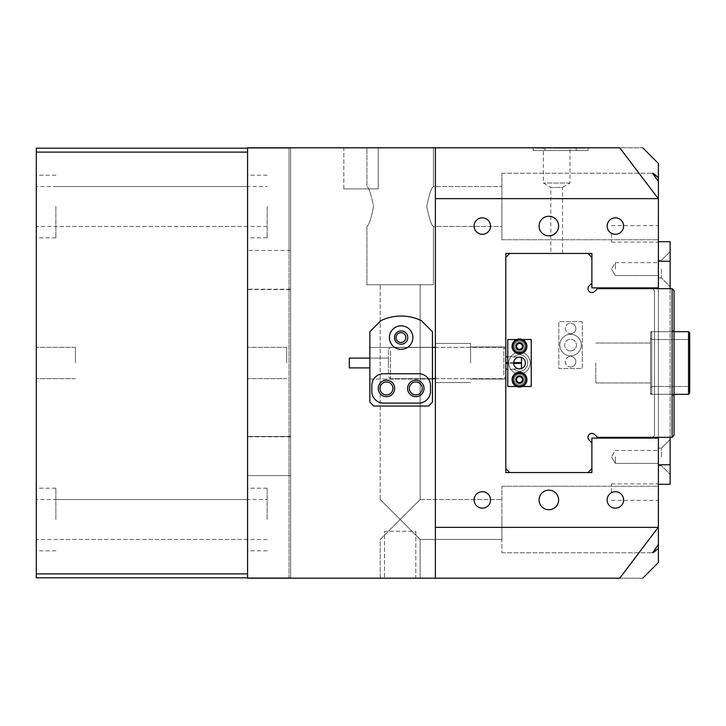 <?xml version="1.0" encoding="UTF-8"?>
<svg xmlns="http://www.w3.org/2000/svg" width="726" height="726" viewBox="0 0 726 726"><rect width="100%" height="100%" fill="white"/><g stroke="black" fill="none" stroke-linecap="round" stroke-linejoin="round"><path stroke-width="0.54" stroke-dasharray="3.63 2.72" d="M688.529 394.3L689.7 393.129L688.529 394.3L689.7 393.129L689.7 332.871L689.7 393.129L689.7 332.871L689.7 393.129L689.7 332.871L688.529 331.7L688.529 394.3L688.529 331.7L688.529 394.3L688.529 331.7L688.529 394.3L688.529 339.523L688.529 394.3L651.748 394.3L651.748 331.7L651.748 394.3L651.748 331.7L651.748 394.3L651.748 331.7L651.748 394.3L650.578 393.129L650.578 332.871L650.578 393.129L650.578 332.871L650.578 393.129L650.578 332.871L650.578 393.129L651.748 394.3L688.529 394.3L651.748 394.3L650.578 393.129L651.748 394.3L674.046 394.3M550.807 253.447L562.541 253.447L550.807 253.447L550.807 187.489L562.541 187.489L569.974 183.025L569.974 147.805L543.366 147.805L569.974 147.805M562.541 253.447L562.541 187.489L550.807 187.489L543.366 183.025L543.366 147.805M569.974 183.025L543.366 183.025L569.974 183.025M539.064 226.058A9.783 9.783 0 0 1 548.847 216.275A9.783 9.783 0 0 1 558.63 226.058A9.783 9.783 0 0 0 548.847 216.275A9.783 9.783 0 0 0 539.064 226.058A9.783 9.783 0 0 1 548.847 216.275A9.783 9.783 0 0 1 558.63 226.058A9.783 9.783 0 0 1 548.847 235.841A9.783 9.783 0 0 1 539.064 226.058A9.783 9.783 0 0 0 548.847 235.841A9.783 9.783 0 0 0 558.63 226.058A9.783 9.783 0 0 1 548.847 235.841A9.783 9.783 0 0 1 539.064 226.058M539.064 499.942A9.783 9.783 0 0 1 548.847 490.159A9.783 9.783 0 0 1 558.63 499.942A9.783 9.783 0 0 0 548.847 490.159A9.783 9.783 0 0 0 539.064 499.942A9.783 9.783 0 0 1 548.847 490.159A9.783 9.783 0 0 1 558.63 499.942A9.783 9.783 0 0 1 548.847 509.725A9.783 9.783 0 0 1 539.064 499.942A9.783 9.783 0 0 0 548.847 509.725A9.783 9.783 0 0 0 558.63 499.942A9.783 9.783 0 0 1 548.847 509.725A9.783 9.783 0 0 1 539.064 499.942M435.382 527.366L435.382 147.805L247.575 147.805L290.618 147.805L247.575 147.805L247.575 578.195L435.382 578.195L435.382 527.366L658.21 527.366L658.4 438.123L591.89 438.123L591.89 472.553L505.813 472.553L505.813 253.447L591.89 253.447L591.89 287.877L658.4 287.877L658.4 181.391L652.774 173.296M286.706 363L286.706 347.346L286.706 363M409.364 388.428A6.452 6.452 0 0 1 415.816 381.976A6.452 6.452 0 0 1 422.278 388.428A6.452 6.452 0 0 0 415.816 381.976A6.452 6.452 0 0 0 409.364 388.428A6.452 6.452 0 0 1 415.816 381.976A6.452 6.452 0 0 1 422.278 388.428A6.452 6.452 0 0 1 415.816 394.89A6.452 6.452 0 0 1 409.364 388.428A6.452 6.452 0 0 0 415.816 394.89A6.452 6.452 0 0 0 422.278 388.428A6.452 6.452 0 0 1 415.816 394.89A6.452 6.452 0 0 1 409.364 388.428M380.016 388.428A6.452 6.452 0 0 1 386.477 381.976A6.452 6.452 0 0 1 392.929 388.428A6.452 6.452 0 0 0 386.477 381.976A6.452 6.452 0 0 0 380.016 388.428A6.452 6.452 0 0 1 386.477 381.976A6.452 6.452 0 0 1 392.929 388.428A6.452 6.452 0 0 1 386.477 394.89A6.452 6.452 0 0 1 380.016 388.428A6.452 6.452 0 0 0 386.477 394.89A6.452 6.452 0 0 0 392.929 388.428A6.452 6.452 0 0 1 386.477 394.89A6.452 6.452 0 0 1 380.016 388.428M396.06 337.572A4.891 4.891 0 0 1 400.952 332.68A4.891 4.891 0 0 1 405.843 337.572A4.891 4.891 0 0 0 400.952 332.68A4.891 4.891 0 0 0 396.06 337.572A4.891 4.891 0 0 0 400.952 342.463A4.891 4.891 0 0 0 405.843 337.572A4.891 4.891 0 0 0 400.952 332.68A4.891 4.891 0 0 0 396.06 337.572A4.891 4.891 0 0 0 400.952 342.463A4.891 4.891 0 0 0 405.843 337.572A4.891 4.891 0 0 1 400.952 342.463A4.891 4.891 0 0 1 396.06 337.572M658.4 492.119L658.4 483.897L658.4 492.119M611.446 492.119L611.446 483.897L611.446 492.119M658.4 456.899L658.4 448.096L658.4 456.899M615.358 456.899L615.358 463.36L615.358 456.899M658.4 233.881L658.4 242.103L658.4 233.881M611.446 233.881L611.446 242.103L611.446 233.881M658.4 269.101L658.4 277.904L658.4 269.101M615.358 269.101L615.358 262.64L615.358 269.101M343.825 188.887L343.825 147.805L378.255 147.805L343.825 147.805L378.255 147.805L343.825 147.805L343.825 188.887L378.255 188.887L378.255 147.805L378.255 188.887L343.825 188.887M247.575 519.507L247.575 488.199L247.575 519.507M267.141 519.507L267.141 488.199L267.141 519.507M247.575 206.493L247.575 237.801L247.575 206.493M267.141 206.493L267.141 237.801L267.141 206.493M415.816 531.241L415.816 578.195L384.517 578.195L415.816 578.195L384.517 578.195L415.816 578.195L415.816 531.241L384.517 531.241L384.517 578.195L384.517 531.241L415.816 531.241M380.215 578.195L380.215 539.454L400.171 519.507L420.127 539.454L380.215 499.552L380.215 284.746L420.127 284.746L380.215 284.746L420.127 284.746L380.215 284.746L380.215 499.552L420.127 539.454L380.215 499.552L400.171 519.507L420.127 499.552L420.127 284.746L420.127 499.552L380.215 539.454L400.171 519.507L380.215 539.454L380.215 578.195L420.127 578.195L420.127 539.454L501.893 539.454L501.893 486.248L501.893 539.454L501.893 519.507L501.893 539.454L420.127 539.454L420.127 578.195L380.215 578.195M366.911 284.746L366.911 226.448C368.944 225.269 371.158 218.617 373.563 206.493C371.149 194.35 368.926 187.698 366.911 186.546L366.911 147.805L433.422 147.805L366.911 147.805L433.422 147.805L366.911 147.805L366.911 186.546C368.944 187.735 371.158 194.386 373.563 206.493C371.149 194.35 368.926 187.698 366.911 186.546C368.944 187.735 371.158 194.386 373.563 206.493C371.149 218.644 368.935 225.296 366.911 226.448C368.944 225.269 371.158 218.617 373.563 206.493C371.149 218.644 368.935 225.296 366.911 226.448L366.911 284.746L433.422 284.746L433.422 226.448C431.398 225.26 429.175 218.608 426.779 206.493C429.193 218.644 431.407 225.296 433.422 226.448C431.398 225.26 429.175 218.608 426.779 206.493C429.193 218.644 431.407 225.296 433.422 226.448L501.893 226.448L501.893 173.242L501.893 239.752L501.893 206.493L501.893 226.448L433.422 226.448L433.422 284.746L366.911 284.746M433.422 186.546L433.422 147.805L433.422 186.546C431.398 187.725 429.184 194.377 426.779 206.493C429.193 194.35 431.407 187.698 433.422 186.546C431.398 187.725 429.184 194.377 426.779 206.493C429.193 194.35 431.407 187.698 433.422 186.546L501.893 186.546L433.422 186.546M607.145 499.942A8.213 8.213 0 0 1 615.358 491.72A8.213 8.213 0 0 1 623.58 499.942A8.213 8.213 0 0 0 615.358 491.72A8.213 8.213 0 0 0 607.145 499.942A8.213 8.213 0 0 1 615.358 491.72A8.213 8.213 0 0 1 623.58 499.942A8.213 8.213 0 0 1 615.358 508.155A8.213 8.213 0 0 1 607.145 499.942A8.213 8.213 0 0 0 615.358 508.155A8.213 8.213 0 0 0 623.58 499.942A8.213 8.213 0 0 1 615.358 508.155A8.213 8.213 0 0 1 607.145 499.942M474.114 499.942A8.213 8.213 0 0 1 482.336 491.72A8.213 8.213 0 0 1 490.549 499.942A8.213 8.213 0 0 0 482.336 491.72A8.213 8.213 0 0 0 474.114 499.942A8.213 8.213 0 0 1 482.336 491.72A8.213 8.213 0 0 1 490.549 499.942A8.213 8.213 0 0 1 482.336 508.155A8.213 8.213 0 0 1 474.114 499.942A8.213 8.213 0 0 0 482.336 508.155A8.213 8.213 0 0 0 490.549 499.942A8.213 8.213 0 0 1 482.336 508.155A8.213 8.213 0 0 1 474.114 499.942M474.114 226.058A8.213 8.213 0 0 1 482.336 217.845A8.213 8.213 0 0 1 490.549 226.058A8.213 8.213 0 0 0 482.336 217.845A8.213 8.213 0 0 0 474.114 226.058A8.213 8.213 0 0 1 482.336 217.845A8.213 8.213 0 0 1 490.549 226.058A8.213 8.213 0 0 1 482.336 234.28A8.213 8.213 0 0 1 474.114 226.058A8.213 8.213 0 0 0 482.336 234.28A8.213 8.213 0 0 0 490.549 226.058A8.213 8.213 0 0 1 482.336 234.28A8.213 8.213 0 0 1 474.114 226.058M607.145 226.058A8.213 8.213 0 0 1 615.358 217.845A8.213 8.213 0 0 1 623.58 226.058A8.213 8.213 0 0 0 615.358 217.845A8.213 8.213 0 0 0 607.145 226.058A8.213 8.213 0 0 1 615.358 217.845A8.213 8.213 0 0 1 623.58 226.058A8.213 8.213 0 0 1 615.358 234.28A8.213 8.213 0 0 1 607.145 226.058A8.213 8.213 0 0 0 615.358 234.28A8.213 8.213 0 0 0 623.58 226.058A8.213 8.213 0 0 1 615.358 234.28A8.213 8.213 0 0 1 607.145 226.058M36.3 152.115L247.575 152.115L247.575 148.204L289.048 148.204L289.048 250.416L289.048 148.204L290.618 148.204L290.618 578.195L290.618 147.805L290.618 250.416L290.618 148.204L247.575 148.204L247.575 250.416L247.575 147.805L247.575 578.195L247.575 148.204L36.3 148.204L36.3 577.796L247.575 577.796L247.575 475.584L247.575 577.796L247.575 573.885L36.3 573.885M658.4 527.176L658.4 562.541M656.059 175.574L658.4 177.534L658.4 206.493L658.4 181.391M435.382 363L435.382 343.434L435.382 363M470.593 363L470.593 343.434L470.593 363M505.813 363L505.813 346.955L505.813 363M658.4 206.493L658.4 239.752L658.4 206.493M658.4 163.459L658.4 177.534M543.248 148.204L536.559 148.204L544.936 147.805L533.193 147.805L576.235 147.805L533.193 147.805L548.847 147.805L536.559 147.805L545.807 147.805L536.559 147.805L545.807 147.805L536.559 147.805L545.689 147.805L536.559 147.805L545.689 147.805L536.559 147.805L544.936 147.805L544.936 150.545L533.193 150.545L533.193 147.805L533.193 150.545L533.193 147.805L533.193 150.545L587.969 150.545L587.969 147.805L576.235 147.805L587.969 147.805L576.235 147.805L587.969 147.805L587.969 150.545L576.235 150.545L587.969 150.545L587.969 147.805L587.969 150.545L533.193 150.545L544.936 150.545L544.936 147.805L544.936 150.545L544.936 147.805L545.689 147.805L536.941 147.805L543.248 147.805M435.382 147.805L435.382 578.195L435.382 147.805L619.732 147.805C650.396 147.805 650.396 147.805 619.732 147.805L658.4 198.824M435.382 198.634L658.21 198.634M435.382 578.195L619.732 578.195L658.21 527.366M619.732 578.195C650.396 578.195 650.396 578.195 619.732 578.195M247.575 363L247.575 289.511L247.575 363M658.4 544.609L652.774 552.704M656.059 550.426L658.4 548.466M501.893 206.493L501.893 239.752L501.893 206.493M501.893 519.507L501.893 552.758L501.893 519.507M670.134 269.101L670.134 251.568L670.134 269.101M661.413 269.101L661.413 277.904L661.413 269.101M670.134 456.899L670.134 474.432L670.134 456.899M661.413 456.899L661.413 448.096L661.413 456.899M658.4 484.287L658.4 464.731L658.4 484.287L670.134 484.287L670.134 241.713L658.4 241.713L658.4 261.269L658.4 241.713M658.4 438.123L658.4 287.877M670.134 288.658L670.134 437.342M658.4 288.658L658.4 437.342L672.095 437.342L597.416 437.342L594.648 434.575A3.911 3.911 0 0 0 588.269 435.845A3.911 3.911 0 0 0 589.122 440.101L591.89 442.869L591.89 468.642L587.969 472.553L509.725 472.553L505.813 468.642L505.813 257.358L509.725 253.447L587.969 253.447L591.89 257.358L591.89 283.131L589.122 285.899A3.911 3.911 0 0 0 589.122 291.425A3.911 3.911 0 0 0 594.648 291.425L597.416 288.658L652.529 288.658L654.489 290.618L654.489 435.382L652.529 437.342L654.489 435.382L652.529 437.342L654.489 435.382L654.489 290.618L654.489 435.382L654.489 290.618L652.529 288.658L654.489 290.618L652.529 288.658L672.095 288.658L658.4 288.658L672.095 288.658L674.046 290.618L674.046 435.382L674.046 290.618L674.046 435.382L672.095 437.342L658.4 437.342L658.4 288.658L658.4 437.342L672.095 437.342L674.046 435.382L674.046 290.618L672.095 288.658L597.416 288.658L594.648 291.425L597.416 288.658L672.095 288.658L658.4 288.658L672.095 288.658L674.046 290.618L672.095 288.658L674.046 290.618L674.046 435.382L674.046 290.618L674.046 435.382L672.095 437.342L674.046 435.382L672.095 437.342L597.416 437.342L672.095 437.342L658.4 437.342L658.4 288.658L658.4 437.342M432.451 363L432.451 331.7L421.379 320.629L432.451 331.7L432.451 347.445L369.843 347.445L432.451 347.445L432.451 363M369.843 363L369.843 331.7L380.914 320.629L369.843 331.7L369.843 402.122L369.843 331.7L369.843 347.445L432.451 347.445L432.451 331.7L421.379 320.629A46.954 46.954 0 0 0 380.914 320.629A46.954 46.954 0 0 1 421.379 320.629A46.954 46.954 0 0 0 380.914 320.629L369.843 331.7L380.914 320.629L369.843 331.7L369.843 363M389.408 337.572A11.734 11.734 0 0 0 401.151 349.306A11.734 11.734 0 0 0 412.885 337.572A11.734 11.734 0 0 0 401.151 325.829A11.734 11.734 0 0 0 389.408 337.572A11.734 11.734 0 0 1 401.151 325.829A11.734 11.734 0 0 1 412.885 337.572A11.734 11.734 0 0 1 401.151 349.306A11.734 11.734 0 0 1 389.408 337.572A11.734 11.734 0 0 1 401.151 325.829A11.734 11.734 0 0 1 412.885 337.572A11.734 11.734 0 0 1 401.151 349.306A11.734 11.734 0 0 1 389.408 337.572M407.803 337.572A6.652 6.652 0 0 1 401.151 344.224A6.652 6.652 0 0 1 394.499 337.572A6.652 6.652 0 0 0 401.151 344.224A6.652 6.652 0 0 0 407.803 337.572A6.652 6.652 0 0 0 401.151 330.92A6.652 6.652 0 0 0 394.499 337.572A6.652 6.652 0 0 0 401.151 344.224A6.652 6.652 0 0 0 407.803 337.572A6.652 6.652 0 0 0 401.151 330.92A6.652 6.652 0 0 0 394.499 337.572A6.652 6.652 0 0 1 401.151 330.92A6.652 6.652 0 0 1 407.803 337.572A6.652 6.652 0 0 1 401.151 344.224A6.652 6.652 0 0 1 394.499 337.572A6.652 6.652 0 0 0 401.151 344.224A6.652 6.652 0 0 0 407.803 337.572A6.652 6.652 0 0 1 401.151 344.224A6.652 6.652 0 0 1 394.499 337.572A6.652 6.652 0 0 1 401.151 330.92A6.652 6.652 0 0 1 407.803 337.572A6.652 6.652 0 0 1 401.151 344.224A6.652 6.652 0 0 1 394.499 337.572A6.652 6.652 0 0 1 401.151 330.92A6.652 6.652 0 0 1 407.803 337.572A6.652 6.652 0 0 0 401.151 330.92A6.652 6.652 0 0 0 394.499 337.572A6.652 6.652 0 0 1 401.151 330.92A6.652 6.652 0 0 1 407.803 337.572M394.69 388.428A8.213 8.213 0 0 1 386.477 396.65A8.213 8.213 0 0 1 378.255 388.428A8.213 8.213 0 0 1 386.477 380.215A8.213 8.213 0 0 1 394.69 388.428A8.213 8.213 0 0 0 386.477 380.215A8.213 8.213 0 0 0 378.255 388.428A8.213 8.213 0 0 0 386.477 396.65A8.213 8.213 0 0 0 394.69 388.428A8.213 8.213 0 0 0 386.477 380.215A8.213 8.213 0 0 0 378.255 388.428A8.213 8.213 0 0 0 386.477 396.65A8.213 8.213 0 0 0 394.69 388.428M424.038 388.428A8.213 8.213 0 0 1 415.816 396.65A8.213 8.213 0 0 1 407.604 388.428A8.213 8.213 0 0 1 415.816 380.215A8.213 8.213 0 0 1 424.038 388.428A8.213 8.213 0 0 0 415.816 380.215A8.213 8.213 0 0 0 407.604 388.428A8.213 8.213 0 0 0 415.816 396.65A8.213 8.213 0 0 0 424.038 388.428A8.213 8.213 0 0 0 415.816 380.215A8.213 8.213 0 0 0 407.604 388.428A8.213 8.213 0 0 0 415.816 396.65A8.213 8.213 0 0 0 424.038 388.428M373.763 406.043L428.54 406.043L373.763 406.043L369.843 402.122L369.843 331.7L380.914 320.629A46.954 46.954 0 0 1 421.379 320.629L432.451 331.7L421.379 320.629A46.954 46.954 0 0 0 380.914 320.629A46.954 46.954 0 0 1 421.379 320.629L432.451 331.7L432.451 402.122L432.451 331.7L432.451 402.122L428.54 406.043L373.763 406.043L369.843 402.122L373.763 406.043M371.803 391.368A11.734 11.734 0 0 0 383.537 403.102L418.757 403.102A11.734 11.734 0 0 0 430.491 391.368L430.491 385.497A11.734 11.734 0 0 0 418.757 373.763L383.537 373.763A11.734 11.734 0 0 0 371.803 385.497L371.803 391.368L371.803 385.497A11.734 11.734 0 0 1 383.537 373.763L418.757 373.763A11.734 11.734 0 0 1 430.491 385.497L430.491 391.368A11.734 11.734 0 0 1 418.757 403.102L383.537 403.102A11.734 11.734 0 0 1 371.803 391.368L371.803 385.497A11.734 11.734 0 0 1 383.537 373.763L418.757 373.763A11.734 11.734 0 0 1 430.491 385.497L430.491 391.368A11.734 11.734 0 0 1 418.757 403.102L383.537 403.102A11.734 11.734 0 0 1 371.803 391.368M421.379 320.629L432.451 331.7L432.451 347.445L369.843 347.445L369.843 331.7L380.914 320.629A46.954 46.954 0 0 1 421.379 320.629M432.451 402.122L428.54 406.043L432.451 402.122M688.529 363L688.529 331.7L688.529 363M650.578 363L650.578 394.3L650.578 363M651.748 363L651.748 331.7L651.748 363M689.7 363L689.7 387.648L689.7 363M674.046 363L674.046 396.26L674.046 363M672.095 363L672.095 394.3L672.095 363M507.764 356.738L514.18 356.738A8.213 8.213 0 0 1 527.72 363A8.213 8.213 0 0 1 514.18 369.262L507.764 369.262M591.89 283.131L591.89 257.358L591.89 283.131L589.122 285.899A3.911 3.911 0 0 0 591.89 292.578A3.911 3.911 0 0 1 589.122 285.899L591.89 283.131L591.89 257.358L587.969 253.447L509.725 253.447L505.813 257.358L505.813 468.642L505.813 369.262L514.18 369.262A8.213 8.213 0 0 0 527.72 363A8.213 8.213 0 0 0 513.808 357.074A8.213 8.213 0 0 1 527.72 363A8.213 8.213 0 0 1 513.808 368.926L514.18 369.262L513.808 368.926A8.213 8.213 0 0 0 527.72 363A8.213 8.213 0 0 0 514.18 356.738L505.813 356.738L505.813 468.642L509.725 472.553L587.969 472.553L591.89 468.642L591.89 442.869L589.122 440.101A3.911 3.911 0 0 1 589.122 434.575A3.911 3.911 0 0 1 594.648 434.575L597.416 437.342L594.648 434.575M519.507 375.614A4.011 4.011 0 0 1 523.51 379.625A4.011 4.011 0 0 1 519.507 383.637A4.011 4.011 0 0 0 523.51 379.625A4.011 4.011 0 0 0 519.507 375.614A4.011 4.011 0 0 0 515.496 379.625A4.011 4.011 0 0 0 519.507 383.637A4.011 4.011 0 0 1 515.496 379.625A4.011 4.011 0 0 1 519.507 375.614A4.011 4.011 0 0 1 523.51 379.625A4.011 4.011 0 0 1 519.507 383.637A4.011 4.011 0 0 0 523.51 379.625A4.011 4.011 0 0 0 519.507 375.614A4.011 4.011 0 0 0 515.496 379.625A4.011 4.011 0 0 0 519.507 383.637A4.011 4.011 0 0 1 515.496 379.625A4.011 4.011 0 0 1 519.507 375.614M519.507 342.363A4.011 4.011 0 0 1 523.51 346.375A4.011 4.011 0 0 1 519.507 350.386A4.011 4.011 0 0 0 523.51 346.375A4.011 4.011 0 0 0 519.507 342.363A4.011 4.011 0 0 0 515.496 346.375A4.011 4.011 0 0 0 519.507 350.386A4.011 4.011 0 0 1 515.496 346.375A4.011 4.011 0 0 1 519.507 342.363A4.011 4.011 0 0 1 523.51 346.375A4.011 4.011 0 0 1 519.507 350.386A4.011 4.011 0 0 0 523.51 346.375A4.011 4.011 0 0 0 519.507 342.363A4.011 4.011 0 0 0 515.496 346.375A4.011 4.011 0 0 0 519.507 350.386A4.011 4.011 0 0 1 515.496 346.375A4.011 4.011 0 0 1 519.507 342.363M595.801 363L595.801 382.956L595.801 363M505.813 257.358L505.813 356.738L505.813 257.358L509.725 253.447L587.969 253.447L509.725 253.447M521.459 368.536L521.459 357.074L513.808 357.074L521.459 357.464M521.459 368.926L513.808 368.926L521.459 368.926L521.459 357.074L521.459 368.926M591.89 292.578A3.911 3.911 0 0 0 594.648 291.425A3.911 3.911 0 0 1 591.89 292.578M505.813 468.642L509.725 472.553L587.969 472.553L591.89 468.642L591.89 442.869L589.122 440.101M591.89 257.358L587.969 253.447M505.813 369.262L505.813 356.738L514.18 356.738L505.813 356.738M591.89 442.869L591.89 468.642M587.969 472.553L509.725 472.553M672.095 437.342L674.046 435.382L672.095 437.342L672.095 288.658L674.046 290.618L672.095 288.658M349.306 364.597L349.306 358.109L349.306 364.597M388.428 364.597L388.428 358.109L388.428 364.597M505.813 358.526L505.813 376.694L505.813 358.526M503.853 368.118L503.853 347.346L503.853 368.118M388.428 367.474L388.428 349.306L388.428 367.474M390.388 357.882L390.388 378.654L390.388 357.882M369.843 367.891L349.306 367.891L349.306 358.109L388.428 358.109L388.428 367.891L388.428 358.109L369.843 358.109M505.813 352.382L505.813 376.694L505.813 352.382M503.853 375.142L503.853 347.346L503.853 375.142M388.428 373.618L388.428 349.306L388.428 373.618M390.388 350.858L390.388 378.654L390.388 350.858M519.507 368.872A5.872 5.872 0 0 0 525.37 363A5.872 5.872 0 0 0 519.507 357.128A5.872 5.872 0 0 1 525.37 363A5.872 5.872 0 0 1 519.507 368.872A5.872 5.872 0 0 1 513.636 363A5.872 5.872 0 0 1 519.507 357.128A5.872 5.872 0 0 0 513.636 363A5.872 5.872 0 0 0 519.507 368.872A5.872 5.872 0 0 1 513.636 363A5.872 5.872 0 0 1 519.507 357.128A5.872 5.872 0 0 1 525.37 363A5.872 5.872 0 0 1 519.507 368.872M519.507 373.763A10.763 10.763 0 0 0 530.261 363A10.763 10.763 0 0 0 519.507 352.237A10.763 10.763 0 0 0 508.745 363A10.763 10.763 0 0 0 519.507 373.763A10.763 10.763 0 0 0 530.261 363A10.763 10.763 0 0 0 519.507 352.237A10.763 10.763 0 0 0 508.745 363A10.763 10.763 0 0 0 519.507 373.763A10.763 10.763 0 0 1 508.745 363A10.763 10.763 0 0 1 519.507 352.237A10.763 10.763 0 0 1 530.261 363A10.763 10.763 0 0 1 519.507 373.763A10.763 10.763 0 0 1 508.745 363A10.763 10.763 0 0 1 519.507 352.237A10.763 10.763 0 0 1 530.261 363A10.763 10.763 0 0 1 519.507 373.763M519.507 351.656A5.282 5.282 0 0 0 524.789 346.375A5.282 5.282 0 0 0 519.507 341.093A5.282 5.282 0 0 1 524.789 346.375A5.282 5.282 0 0 1 519.507 351.656A5.282 5.282 0 0 1 514.217 346.375A5.282 5.282 0 0 1 519.507 341.093A5.282 5.282 0 0 0 514.217 346.375A5.282 5.282 0 0 0 519.507 351.656A5.282 5.282 0 0 1 514.217 346.375A5.282 5.282 0 0 1 519.507 341.093A5.282 5.282 0 0 0 514.217 346.375A5.282 5.282 0 0 0 519.507 351.656A5.282 5.282 0 0 0 524.789 346.375A5.282 5.282 0 0 0 519.507 341.093A5.282 5.282 0 0 1 524.789 346.375A5.282 5.282 0 0 1 519.507 351.656M519.507 384.907A5.282 5.282 0 0 0 524.789 379.625A5.282 5.282 0 0 0 519.507 374.344A5.282 5.282 0 0 1 524.789 379.625A5.282 5.282 0 0 1 519.507 384.907A5.282 5.282 0 0 1 514.217 379.625A5.282 5.282 0 0 1 519.507 374.344A5.282 5.282 0 0 0 514.217 379.625A5.282 5.282 0 0 0 519.507 384.907A5.282 5.282 0 0 1 514.217 379.625A5.282 5.282 0 0 1 519.507 374.344A5.282 5.282 0 0 0 514.217 379.625A5.282 5.282 0 0 0 519.507 384.907A5.282 5.282 0 0 0 524.789 379.625A5.282 5.282 0 0 0 519.507 374.344A5.282 5.282 0 0 1 524.789 379.625A5.282 5.282 0 0 1 519.507 384.907M531.241 339.523L507.764 339.523L507.764 386.477L531.241 386.477L531.241 339.523L507.764 339.523L507.764 386.477L531.241 386.477L531.241 339.523L531.241 386.477L507.764 386.477L507.764 339.523L531.241 339.523M521.141 382.747A3.521 3.521 0 0 0 522.62 377.992A3.521 3.521 0 0 0 517.865 376.513A3.521 3.521 0 0 0 516.386 381.268A3.521 3.521 0 0 0 521.141 382.747M517.683 376.168A3.911 3.911 0 0 1 522.965 377.81A3.911 3.911 0 0 1 521.322 383.092A3.911 3.911 0 0 0 522.965 377.81A3.911 3.911 0 0 0 517.683 376.168A3.911 3.911 0 0 0 516.041 381.449A3.911 3.911 0 0 0 521.322 383.092A3.911 3.911 0 0 1 516.041 381.449A3.911 3.911 0 0 1 517.683 376.168M522.956 386.214A7.432 7.432 0 0 0 526.087 376.177A7.432 7.432 0 0 0 516.05 373.046A7.432 7.432 0 0 0 512.919 383.083A7.432 7.432 0 0 0 522.956 386.214A7.432 7.432 0 0 0 526.087 376.177A7.432 7.432 0 0 0 516.05 373.046A7.432 7.432 0 0 0 512.919 383.083A7.432 7.432 0 0 0 522.956 386.214A7.432 7.432 0 0 1 512.919 383.083A7.432 7.432 0 0 1 516.05 373.046M518.137 377.03A2.931 2.931 0 0 0 519.38 382.557A2.931 2.931 0 0 0 521.985 381.195L522.892 379.762L521.313 376.767L517.928 376.631L516.113 379.489L517.692 382.493L521.077 382.629L521.985 381.195A2.931 2.931 0 0 0 518.137 377.03M517.692 382.493L521.077 382.629L522.892 379.762L521.313 376.767L517.928 376.631L516.113 379.489L517.692 382.493M521.277 343.334A3.521 3.521 0 0 0 516.458 344.596A3.521 3.521 0 0 0 517.729 349.415A3.521 3.521 0 0 0 522.548 348.144A3.521 3.521 0 0 0 521.277 343.334M517.529 349.75A3.911 3.911 0 0 1 516.122 344.396A3.911 3.911 0 0 1 521.477 342.99A3.911 3.911 0 0 0 516.122 344.396A3.911 3.911 0 0 0 517.529 349.75A3.911 3.911 0 0 0 522.883 348.344A3.911 3.911 0 0 0 521.477 342.99A3.911 3.911 0 0 1 522.883 348.344A3.911 3.911 0 0 1 517.529 349.75M523.255 339.95A7.432 7.432 0 0 0 513.082 342.627A7.432 7.432 0 0 0 515.75 352.791A7.432 7.432 0 0 0 525.923 350.123A7.432 7.432 0 0 0 523.255 339.95A7.432 7.432 0 0 0 513.082 342.627A7.432 7.432 0 0 0 515.75 352.791A7.432 7.432 0 0 0 525.923 350.123A7.432 7.432 0 0 0 523.255 339.95A7.432 7.432 0 0 1 525.923 350.123A7.432 7.432 0 0 1 515.75 352.791M518.019 348.907A2.931 2.931 0 0 0 522.048 344.914A2.931 2.931 0 0 0 519.517 343.434L517.82 343.425L516.113 346.356L517.792 349.297L521.186 349.315L522.892 346.393L521.214 343.443L519.517 343.434A2.931 2.931 0 0 0 518.019 348.907M522.892 346.393L521.214 343.443L517.82 343.425L516.113 346.356L517.792 349.297L521.186 349.315L522.892 346.393M516.603 339.523L522.402 339.523M522.402 386.477L516.603 386.477M517.865 382.747A3.521 3.521 0 0 1 516.386 377.992A3.521 3.521 0 0 1 521.141 376.513A3.521 3.521 0 0 1 522.62 381.268A3.521 3.521 0 0 1 517.865 382.747M521.322 376.168A3.911 3.911 0 0 0 516.041 377.81A3.911 3.911 0 0 0 517.683 383.092A3.911 3.911 0 0 1 516.041 377.81A3.911 3.911 0 0 1 521.322 376.168A3.911 3.911 0 0 1 522.965 381.449A3.911 3.911 0 0 1 517.683 383.092A3.911 3.911 0 0 0 522.965 381.449A3.911 3.911 0 0 0 521.322 376.168M516.05 386.214A7.432 7.432 0 0 1 512.919 376.177A7.432 7.432 0 0 1 522.956 373.046A7.432 7.432 0 0 1 526.087 383.083A7.432 7.432 0 0 1 516.05 386.214M521.985 378.055L522.892 379.489L521.313 382.493L517.928 382.629L516.113 379.762L517.692 376.767L521.077 376.631L521.985 378.055M517.729 343.334A3.521 3.521 0 0 1 522.548 344.596A3.521 3.521 0 0 1 521.277 349.415A3.521 3.521 0 0 1 516.458 348.144A3.521 3.521 0 0 1 517.729 343.334M521.477 349.75A3.911 3.911 0 0 0 522.883 344.396A3.911 3.911 0 0 0 517.529 342.99A3.911 3.911 0 0 1 522.883 344.396A3.911 3.911 0 0 1 521.477 349.75A3.911 3.911 0 0 1 516.122 348.344A3.911 3.911 0 0 1 517.529 342.99A3.911 3.911 0 0 0 516.122 348.344A3.911 3.911 0 0 0 521.477 349.75M515.75 339.95A7.432 7.432 0 0 1 525.923 342.627A7.432 7.432 0 0 1 523.255 352.791A7.432 7.432 0 0 1 513.082 350.123A7.432 7.432 0 0 1 515.75 339.95M519.517 349.306L517.82 349.315L516.113 346.393L517.792 343.443L521.186 343.425L522.892 346.356L521.214 349.297L519.517 349.306M570.554 350.948A5.872 5.872 0 0 0 576.417 345.077A5.872 5.872 0 0 0 570.554 339.205A5.872 5.872 0 0 1 576.417 345.077A5.872 5.872 0 0 1 570.554 350.948A5.872 5.872 0 0 1 564.683 345.077A5.872 5.872 0 0 1 570.554 339.205A5.872 5.872 0 0 0 564.683 345.077A5.872 5.872 0 0 0 570.554 350.948M570.554 355.84A10.763 10.763 0 0 0 581.308 345.077A10.763 10.763 0 0 0 570.554 334.314A10.763 10.763 0 0 0 559.791 345.077A10.763 10.763 0 0 0 570.554 355.84A10.763 10.763 0 0 0 581.308 345.077A10.763 10.763 0 0 0 570.554 334.314A10.763 10.763 0 0 0 559.791 345.077A10.763 10.763 0 0 0 570.554 355.84M570.554 333.733A5.282 5.282 0 0 0 575.836 328.451A5.282 5.282 0 0 0 570.554 323.17A5.282 5.282 0 0 1 575.836 328.451A5.282 5.282 0 0 1 570.554 333.733A5.282 5.282 0 0 1 565.273 328.451A5.282 5.282 0 0 1 570.554 323.17A5.282 5.282 0 0 0 565.273 328.451A5.282 5.282 0 0 0 570.554 333.733M570.554 366.984A5.282 5.282 0 0 0 575.836 361.702A5.282 5.282 0 0 0 570.554 356.421A5.282 5.282 0 0 1 575.836 361.702A5.282 5.282 0 0 1 570.554 366.984A5.282 5.282 0 0 1 565.273 361.702A5.282 5.282 0 0 1 570.554 356.421A5.282 5.282 0 0 0 565.273 361.702A5.282 5.282 0 0 0 570.554 366.984M582.288 321.6L558.811 321.6L558.811 368.554L582.288 368.554L582.288 321.6L558.811 321.6L558.811 368.554L582.288 368.554L582.288 321.6M581.317 148.204L585.238 148.204L581.317 148.204M581.317 147.805L585.238 147.805L581.317 147.805M555.299 147.805L578.195 147.805L555.299 147.805M565.49 148.204L578.195 148.204L554.718 148.204L578.195 148.204L554.718 148.204L578.195 148.204L555.181 148.204L565.49 147.805M566.452 147.805L553.784 147.805L566.452 147.805M566.452 148.204L553.784 148.204L566.452 148.204M568.803 147.805L555.19 148.204L568.803 147.805M571.153 147.805L571.616 148.204L571.153 147.805M580.201 147.805L579.584 147.805M550.807 148.204L548.847 148.204L550.807 148.204M573.622 148.204L553.784 148.204L573.622 148.204M572.714 148.204L573.195 148.204L572.714 148.204M576.235 148.204L573.195 148.204L578.195 147.805L576.235 147.805L576.235 150.545L576.235 147.805M579.62 148.204L583.622 148.204L582.561 147.805M582.561 148.204L581.499 147.805M581.499 148.204L580.201 148.204M583.441 148.204L581.526 148.204L583.441 147.805M537.231 148.204L545.689 147.805L537.231 148.204M544.436 148.204L536.559 148.204L545.689 148.204L544.436 147.805M544.591 148.204L541.324 147.805L544.591 147.805M538.42 148.204L545.807 148.204L536.559 148.204L538.42 147.805M540.099 148.204L544.527 148.204L536.686 148.204L544.064 148.204L540.099 147.805M545.271 148.204L538.311 148.204L545.271 147.805M541.914 148.204L536.559 148.204L545.689 148.204L536.559 148.204L545.689 148.204L536.559 148.204L541.914 147.805M536.941 148.204L538.311 148.204L536.686 148.204L536.941 147.805M538.683 148.204L545.689 148.204L538.683 147.805M544.827 148.204L538.765 148.204L545.689 148.204L544.827 147.805M55.866 206.493L55.866 237.801L55.866 206.493M55.866 519.507L55.866 488.199L55.866 519.507M36.3 519.507L36.3 488.199L36.3 519.507M36.3 206.493L36.3 237.801L36.3 206.493M289.048 289.511L289.048 436.489L289.048 250.416L289.048 289.511L290.618 290.137L289.048 289.511L247.575 289.511L247.575 250.416L247.575 289.511L289.048 289.511M36.3 363L36.3 347.346L36.3 363M75.422 363L75.422 347.346L75.422 363M289.048 577.796L247.575 577.796L289.048 577.796L289.048 475.584L289.048 577.796L290.618 577.796L289.048 577.796M290.618 475.584L290.618 577.796L290.618 475.584L247.575 475.584L247.575 436.489L247.575 475.584L289.048 475.584L289.048 436.489L289.048 475.584L247.575 475.584L290.618 475.584M247.575 148.204L247.575 577.796M290.618 436.807L247.575 436.807L290.618 436.807M290.618 289.193L247.575 289.193L290.618 289.193M290.618 250.416L247.575 250.416L290.618 250.416M658.4 261.269L670.134 261.269M658.4 464.731L670.134 464.731M513.645 362.61L507.764 362.61M513.645 363.39L507.764 363.39M521.459 363.39L505.813 363.39M521.459 362.61L505.813 362.61M516.504 373.908A6.452 6.452 0 0 1 525.216 376.631A6.452 6.452 0 0 1 522.502 385.343A6.452 6.452 0 0 1 513.79 382.629A6.452 6.452 0 0 1 516.504 373.908M516.25 351.947A6.452 6.452 0 0 1 513.926 343.117A6.452 6.452 0 0 1 522.756 340.793A6.452 6.452 0 0 1 525.08 349.623A6.452 6.452 0 0 1 516.25 351.947M247.575 436.489L289.048 436.489L247.575 436.489M290.618 435.863L289.048 436.489L290.618 435.863M688.529 339.523L689.7 338.352L688.529 339.523L651.748 339.523L650.578 338.352L651.748 339.523L650.578 338.352L651.748 339.523L688.529 339.523L689.7 338.352L688.529 339.523L651.748 339.523L688.529 339.523M688.529 331.7L689.7 332.871L688.529 331.7L651.748 331.7L650.578 332.871L651.748 331.7L674.046 331.7M688.529 386.477L651.748 386.477L650.578 387.648L651.748 386.477L650.578 387.648L651.748 386.477L688.529 386.477L689.7 387.648L688.529 386.477L651.748 386.477L688.529 386.477L689.7 387.648L688.529 386.477M286.706 347.346L247.575 347.346L286.706 347.346M611.446 483.897L658.4 483.897M615.358 450.447L658.4 450.447L615.358 450.447L611.483 456.899L615.358 450.447M611.446 225.668L658.4 225.668M615.358 262.64L658.4 262.64L615.358 262.64L611.483 269.101L615.358 262.64M267.141 488.199L247.575 488.199M267.141 175.193L247.575 175.193M501.893 486.248L658.4 486.248L501.893 486.248M55.866 499.552L267.141 499.552M501.893 173.242L652.538 173.242L501.893 173.242M470.593 343.434L435.382 343.434L470.593 343.434M505.813 346.955L470.593 346.955L505.813 346.955M420.127 499.552L501.893 499.552L420.127 499.552M55.866 186.546L267.141 186.546M267.141 539.454L36.3 539.454M267.141 226.448L36.3 226.448M505.813 379.045L470.593 379.045L505.813 379.045M470.593 382.566L435.382 382.566L470.593 382.566M501.893 239.752L658.4 239.752L501.893 239.752M501.893 552.758L652.538 552.758L501.893 552.758M267.141 237.801L247.575 237.801M267.141 550.807L247.575 550.807M611.483 269.101L615.358 275.553L658.4 275.553L615.358 275.553L611.483 269.101M611.446 242.103L658.4 242.103M611.483 456.899L615.358 463.36L658.4 463.36L615.358 463.36L611.483 456.899M611.446 500.332L658.4 500.332M286.706 378.654L247.575 378.654L286.706 378.654M661.413 260.298L670.134 251.568L661.413 260.298L658.4 260.298L661.413 260.298M661.413 448.096L670.134 439.375L661.413 448.096L658.4 448.096L661.413 448.096M658.4 465.702L661.413 465.702L670.134 474.432L661.413 465.702L658.4 465.702M658.4 277.904L661.413 277.904L670.134 286.625L661.413 277.904L658.4 277.904M369.843 379.045L432.451 379.045L369.843 379.045M650.578 332.871L651.748 331.7L650.578 332.871M672.095 394.3L674.046 396.26L672.095 394.3L674.046 396.26L672.095 394.3L650.578 394.3L672.095 394.3M595.801 382.956L650.578 382.956L595.801 382.956M650.578 331.7L672.095 331.7L674.046 329.74L672.095 331.7L674.046 329.74L672.095 331.7L650.578 331.7M595.801 343.044L650.578 343.044L595.801 343.044M435.382 378.654L503.853 378.654L505.813 376.694L503.853 378.654L390.388 378.654L388.428 376.694L390.388 378.654L432.451 378.654M435.382 347.346L503.853 347.346L505.813 349.306L503.853 347.346L390.388 347.346L388.428 349.306L390.388 347.346L432.451 347.346M247.575 499.552L36.3 499.552M247.575 186.546L36.3 186.546M55.866 488.199L36.3 488.199M55.866 175.193L36.3 175.193M75.422 347.346L36.3 347.346L75.422 347.346M75.422 378.654L36.3 378.654L75.422 378.654M55.866 237.801L36.3 237.801M55.866 550.807L36.3 550.807M247.575 539.454L55.866 539.454M247.575 226.448L55.866 226.448"/><path stroke-width="1.09" d="M558.63 226.058A9.783 9.783 0 0 0 548.847 216.275A9.783 9.783 0 0 0 539.064 226.058A9.783 9.783 0 0 0 548.847 235.841A9.783 9.783 0 0 0 558.63 226.058M558.63 499.942A9.783 9.783 0 0 0 548.847 490.159A9.783 9.783 0 0 0 539.064 499.942A9.783 9.783 0 0 0 548.847 509.725A9.783 9.783 0 0 0 558.63 499.942M405.843 337.572A4.891 4.891 0 0 0 400.952 332.68A4.891 4.891 0 0 0 396.06 337.572A4.891 4.891 0 0 0 400.952 342.463A4.891 4.891 0 0 0 405.843 337.572M422.278 388.428A6.452 6.452 0 0 0 415.816 381.976A6.452 6.452 0 0 0 409.364 388.428A6.452 6.452 0 0 0 415.816 394.89A6.452 6.452 0 0 0 422.278 388.428M392.929 388.428A6.452 6.452 0 0 0 386.477 381.976A6.452 6.452 0 0 0 380.016 388.428A6.452 6.452 0 0 0 386.477 394.89A6.452 6.452 0 0 0 392.929 388.428M623.58 499.942A8.213 8.213 0 0 0 615.358 491.72A8.213 8.213 0 0 0 607.145 499.942A8.213 8.213 0 0 0 615.358 508.155A8.213 8.213 0 0 0 623.58 499.942M490.549 499.942A8.213 8.213 0 0 0 482.336 491.72A8.213 8.213 0 0 0 474.114 499.942A8.213 8.213 0 0 0 482.336 508.155A8.213 8.213 0 0 0 490.549 499.942M490.549 226.058A8.213 8.213 0 0 0 482.336 217.845A8.213 8.213 0 0 0 474.114 226.058A8.213 8.213 0 0 0 482.336 234.28A8.213 8.213 0 0 0 490.549 226.058M623.58 226.058A8.213 8.213 0 0 0 615.358 217.845A8.213 8.213 0 0 0 607.145 226.058A8.213 8.213 0 0 0 615.358 234.28A8.213 8.213 0 0 0 623.58 226.058M652.774 173.296L654.053 174.04M654.062 174.049L656.059 175.574M658.4 177.534L652.538 173.242L658.4 181.391L658.4 163.459L642.746 147.805M658.4 181.391L658.4 287.877L591.89 287.877L591.89 253.447L505.813 253.447L505.813 472.553L591.89 472.553L591.89 438.123L658.4 438.123L658.4 562.541L642.746 578.195M658.4 198.824L619.732 147.805C650.396 147.805 650.396 147.805 619.732 147.805L247.575 147.805L247.575 578.195L619.732 578.195C650.396 578.195 650.396 578.195 619.732 578.195L658.21 527.366L435.382 527.366L435.382 578.195M435.382 147.805L435.382 198.634L658.21 198.634M435.382 198.634L435.382 527.366M652.774 552.704L654.053 551.96M654.062 551.951L656.059 550.426M658.4 548.466L652.538 552.758L658.4 544.609M658.4 484.287L670.134 484.287L670.134 437.342M658.4 241.713L670.134 241.713L670.134 288.658M658.4 287.877L658.4 288.658M658.4 437.342L658.4 438.123M389.408 337.572A11.734 11.734 0 0 0 401.151 349.306A11.734 11.734 0 0 0 412.885 337.572A11.734 11.734 0 0 0 401.151 325.829A11.734 11.734 0 0 0 389.408 337.572M394.499 337.572A6.652 6.652 0 0 0 401.151 344.224A6.652 6.652 0 0 0 407.803 337.572A6.652 6.652 0 0 0 401.151 330.92A6.652 6.652 0 0 0 394.499 337.572M394.69 388.428A8.213 8.213 0 0 1 386.477 396.65A8.213 8.213 0 0 1 378.255 388.428A8.213 8.213 0 0 1 386.477 380.215A8.213 8.213 0 0 1 394.69 388.428M424.038 388.428A8.213 8.213 0 0 1 415.816 396.65A8.213 8.213 0 0 1 407.604 388.428A8.213 8.213 0 0 1 415.816 380.215A8.213 8.213 0 0 1 424.038 388.428M380.914 320.629L369.843 331.7L369.843 402.122L373.763 406.043L428.54 406.043L432.451 402.122L432.451 331.7L421.379 320.629A46.954 46.954 0 0 0 380.914 320.629M371.803 391.368A11.734 11.734 0 0 0 383.537 403.102L418.757 403.102A11.734 11.734 0 0 0 430.491 391.368L430.491 385.497A11.734 11.734 0 0 0 418.757 373.763L383.537 373.763A11.734 11.734 0 0 0 371.803 385.497L371.803 391.368M688.529 331.7L689.7 332.871L689.7 393.129L688.529 394.3L688.529 331.7L674.046 331.7M591.89 442.869L589.122 440.101A3.911 3.911 0 0 1 591.89 433.422A3.911 3.911 0 0 1 594.648 434.575L597.416 437.342L672.095 437.342L674.046 435.382L674.046 290.618L672.095 288.658L597.416 288.658L594.648 291.425A3.911 3.911 0 0 1 589.122 291.425A3.911 3.911 0 0 1 589.122 285.899L591.89 283.131M587.969 253.447L591.89 257.358M591.89 468.642L587.969 472.553M509.725 472.553L505.813 468.642M505.813 257.358L509.725 253.447M507.764 369.262L505.813 369.262M672.095 288.658L672.095 437.342M505.813 356.738L507.764 356.738M521.459 357.464L521.459 368.536M589.122 440.101A3.911 3.911 0 0 1 589.122 434.575A3.911 3.911 0 0 1 594.648 434.575M369.843 358.109L349.306 358.109L349.306 367.891L369.843 367.891M519.507 357.128A5.872 5.872 0 0 0 513.636 363A5.872 5.872 0 0 0 519.507 368.872A5.872 5.872 0 0 0 525.37 363A5.872 5.872 0 0 0 519.507 357.128M516.603 386.477L507.764 386.477L507.764 339.523L516.603 339.523M522.402 339.523L531.241 339.523L531.241 386.477L522.402 386.477M516.05 386.214A7.432 7.432 0 0 1 512.919 376.177A7.432 7.432 0 0 1 522.956 373.046A7.432 7.432 0 0 1 526.087 383.083A7.432 7.432 0 0 1 516.05 386.214A7.432 7.432 0 0 0 526.087 383.083A7.432 7.432 0 0 0 522.956 373.046M520.869 377.03A2.931 2.931 0 0 1 519.625 382.557A2.931 2.931 0 0 1 516.903 378.264A2.931 2.931 0 0 1 520.869 377.03M521.313 382.493L517.928 382.629L516.113 379.762L517.692 376.767L521.077 376.631L522.892 379.489L521.313 382.493M515.75 339.95A7.432 7.432 0 0 1 525.923 342.627A7.432 7.432 0 0 1 523.255 352.791A7.432 7.432 0 0 1 513.082 350.123A7.432 7.432 0 0 1 515.75 339.95A7.432 7.432 0 0 0 513.082 350.123A7.432 7.432 0 0 0 523.255 352.791M520.987 348.907A2.931 2.931 0 0 1 516.957 344.914A2.931 2.931 0 0 1 522.039 344.895A2.931 2.931 0 0 1 520.987 348.907M516.113 346.393L517.792 343.443L521.186 343.425L522.892 346.356L521.214 349.297L517.82 349.315L516.113 346.393M247.575 577.796L36.3 577.796L36.3 148.204L247.575 148.204M36.3 573.885L247.575 573.885L247.575 152.115L36.3 152.115M658.4 464.731L670.134 464.731M658.4 261.269L670.134 261.269M521.459 362.61L513.645 362.61M507.764 362.61L505.813 362.61M521.459 363.39L513.645 363.39M507.764 363.39L505.813 363.39M522.502 373.908A6.452 6.452 0 0 0 513.79 376.631A6.452 6.452 0 0 0 516.504 385.343A6.452 6.452 0 0 0 525.216 382.629A6.452 6.452 0 0 0 522.502 373.908M522.756 351.947A6.452 6.452 0 0 0 525.08 343.117A6.452 6.452 0 0 0 516.25 340.793A6.452 6.452 0 0 0 513.926 349.623A6.452 6.452 0 0 0 522.756 351.947M688.529 394.3L674.046 394.3M435.382 378.654L432.451 378.654M435.382 347.346L432.451 347.346"/></g></svg>
